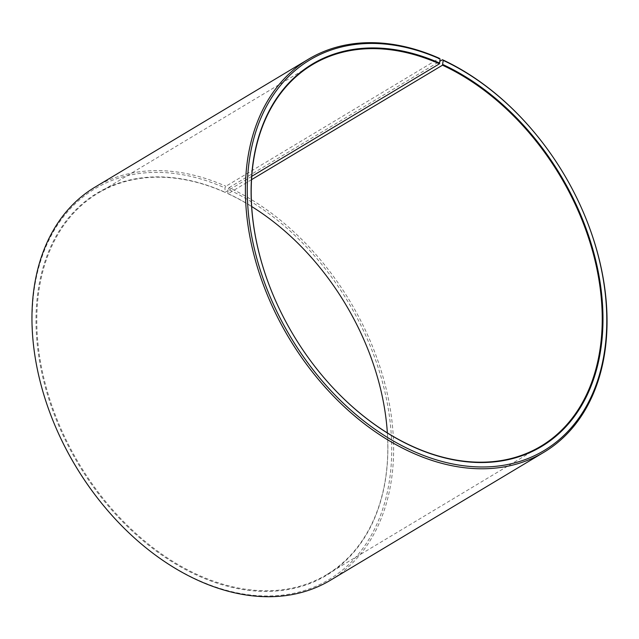 <?xml version="1.0" encoding="UTF-8"?>
<svg xmlns="http://www.w3.org/2000/svg" width="639" height="639" viewBox="0 0 639 639"><rect width="100%" height="100%" fill="white"/><g stroke="black" fill="none" stroke-linecap="round" stroke-linejoin="round"><path stroke-width="0.48" stroke-dasharray="3.19 2.4" d="M251.502 179.695L228.067 193.745A222.364 155.301 -120.9 0 1 251.646 206.509M321.736 375.037A222.364 155.301 -120.9 0 1 321.697 374.989A222.364 155.301 -120.9 0 1 271.751 291.68A222.364 155.301 -120.9 0 1 271.735 291.632M251.726 176.348L225.016 192.363L224.992 187.914L225.894 186.261L439.328 58.301M387.354 432.859A222.364 155.301 -120.9 0 1 326.625 574.677A222.364 155.301 -120.9 0 1 79.092 463.81A222.364 155.301 -120.9 0 1 97.951 193.242A222.364 155.301 -120.9 0 1 225.016 192.363M228.067 193.745L227.78 193.481A222.907 155.676 -120.9 0 1 317.224 264.282A222.907 155.676 -120.9 0 1 317.263 264.33M367.265 347.736A222.907 155.676 -120.9 0 1 367.289 347.792A222.907 155.676 -120.9 0 1 264.282 591.402A222.907 155.676 -120.9 0 1 37.142 343.359A222.907 155.676 -120.9 0 1 224.712 192.091M227.78 193.481L228.123 189.336A227.756 159.071 -120.9 0 1 379.87 517.063A227.756 159.071 -120.9 0 1 104.397 506.639M53.245 421.309A227.756 159.071 -120.9 0 1 61.28 219.608A227.756 159.071 -120.9 0 1 224.992 187.914M228.123 189.336L229.042 187.682A229.105 160.006 -120.9 0 1 385.045 384.327A229.105 160.006 -120.9 0 1 330.587 580.156M94.979 187.163A229.105 160.006 -120.9 0 1 225.894 186.261M534.412 132.505A229.105 160.006 -120.9 0 1 585.867 218.33M229.042 187.682L439.928 61.256M312.375 64.691L97.951 193.242M541.049 446.126L326.625 574.677"/><path stroke-width="0.96" d="M439.928 61.256L442.476 59.731L443.202 60.385L442.492 65.194L251.502 179.695M442.492 65.194A222.364 155.301 -120.9 0 1 593.903 256.055A222.364 155.301 -120.9 0 1 541.049 446.126A222.364 155.301 -120.9 0 1 321.736 375.037M271.735 291.632A222.364 155.301 -120.9 0 1 312.375 64.691A222.364 155.301 -120.9 0 1 439.44 63.812L251.726 176.348M251.646 206.509A222.364 155.301 -120.9 0 1 317.303 264.378A222.364 155.301 -120.9 0 1 367.249 347.68A222.364 155.301 -120.9 0 1 387.354 432.859M317.263 264.33A222.907 155.676 -120.9 0 1 367.265 347.736M443.202 60.385A227.756 159.071 -120.9 0 1 534.603 132.728A227.756 159.071 -120.9 0 1 585.755 218.059L585.867 218.33A229.105 160.006 -120.9 0 1 544.021 452.204L330.587 580.156A229.105 160.006 -120.9 0 1 104.588 506.863L104.397 506.639A227.756 159.071 -120.9 0 1 53.245 421.309L53.133 421.037A229.105 160.006 -120.9 0 1 94.979 187.163L308.413 59.211A229.105 160.006 -120.9 0 1 439.328 58.301L440.079 58.972L439.44 63.812M104.588 506.863A229.105 160.006 -120.9 0 1 53.133 421.037M442.476 59.731A229.105 160.006 -120.9 0 1 534.412 132.505L534.603 132.728M544.021 452.204A229.105 160.006 -120.9 0 1 288.98 337.983A229.105 160.006 -120.9 0 1 308.413 59.211M585.755 218.059A227.756 159.071 -120.9 0 1 480.504 466.973A227.756 159.071 -120.9 0 1 248.427 213.522A227.756 159.071 -120.9 0 1 440.079 58.972M442.859 64.539A222.907 155.676 -120.9 0 1 591.379 385.285A222.907 155.676 -120.9 0 1 321.776 375.077A222.907 155.676 -120.9 0 1 271.711 291.576A222.907 155.676 -120.9 0 1 279.57 94.165A222.907 155.676 -120.9 0 1 439.8 63.149"/></g></svg>

